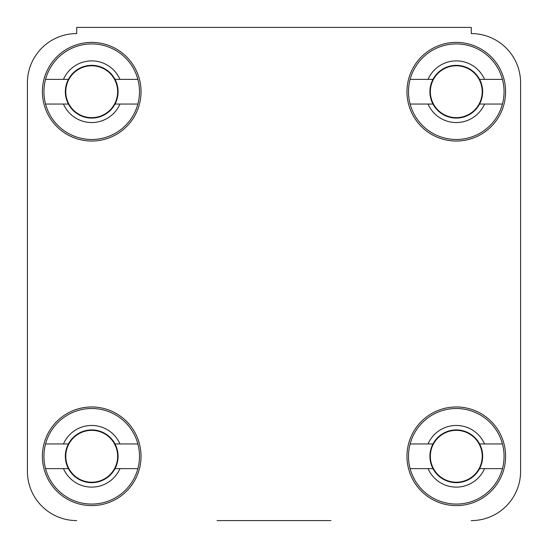 <?xml version="1.0" encoding="UTF-8"?>
<svg xmlns="http://www.w3.org/2000/svg" width="548" height="548" viewBox="0 0 548 548"><rect width="100%" height="100%" fill="white"/><g stroke="black" fill="none" stroke-linecap="round" stroke-linejoin="round"><path stroke-width="0.82" d="M330.93 520.6L217.07 520.6M76.72 33.565A49.32 49.32 0 0 0 27.4 82.885L27.4 471.28L27.4 82.885A49.32 49.32 0 0 1 76.72 33.565L76.72 27.4L471.28 27.4L471.28 33.565A49.32 49.32 0 0 1 520.6 82.885L520.6 471.28L520.6 82.885M141.035 456.285A49.32 49.32 0 0 0 91.715 406.965A49.32 49.32 0 0 0 42.395 456.285A49.32 49.32 0 0 0 91.715 505.605A49.32 49.32 0 0 0 141.035 456.285M505.605 456.285A49.32 49.32 0 0 0 456.285 406.965A49.32 49.32 0 0 0 406.965 456.285A49.32 49.32 0 0 0 456.285 505.605A49.32 49.32 0 0 0 505.605 456.285M505.605 91.715A49.32 49.32 0 0 0 456.285 42.395A49.32 49.32 0 0 0 406.965 91.715A49.32 49.32 0 0 0 456.285 141.035A49.32 49.32 0 0 0 505.605 91.715M141.035 91.715A49.32 49.32 0 0 0 91.715 42.395A49.32 49.32 0 0 0 42.395 91.715A49.32 49.32 0 0 0 91.715 141.035A49.32 49.32 0 0 0 141.035 91.715M520.6 471.28A49.32 49.32 0 0 1 471.28 520.6M76.72 520.6A49.32 49.32 0 0 1 27.4 471.28M137.877 443.955A47.779 47.779 0 0 1 91.715 504.071A47.779 47.779 0 0 1 45.553 443.955A47.779 47.779 0 0 1 137.877 443.955L115.032 443.955A26.379 26.379 0 0 1 91.715 482.665A26.379 26.379 0 0 1 68.397 443.955A26.379 26.379 0 0 1 115.032 443.955M137.877 468.615L119.964 468.615A30.825 30.825 0 0 1 63.458 468.615L45.553 468.615M119.964 468.615L115.032 468.615M45.553 443.955L63.458 443.955A30.825 30.825 0 0 1 119.964 443.955M63.458 443.955L68.397 443.955M68.397 468.615L63.458 468.615M137.877 79.385A47.779 47.779 0 0 1 91.715 139.493A47.779 47.779 0 0 1 45.553 79.385A47.779 47.779 0 0 1 137.877 79.385L115.032 79.385A26.379 26.379 0 0 1 91.715 118.087A26.379 26.379 0 0 1 68.397 79.385A26.379 26.379 0 0 1 115.032 79.385M137.877 104.045L119.964 104.045A30.825 30.825 0 0 1 63.458 104.045L45.553 104.045M119.964 104.045L115.032 104.045M45.553 79.385L63.458 79.385A30.825 30.825 0 0 1 119.964 79.385M63.458 79.385L68.397 79.385M68.397 104.045L63.458 104.045M502.448 79.385A47.779 47.779 0 0 1 456.285 139.493A47.779 47.779 0 0 1 410.123 79.385A47.779 47.779 0 0 1 502.448 79.385L479.603 79.385A26.379 26.379 0 0 1 456.285 118.087A26.379 26.379 0 0 1 432.968 79.385A26.379 26.379 0 0 1 479.603 79.385M502.448 104.045L484.542 104.045A30.825 30.825 0 0 1 428.036 104.045L410.123 104.045M484.542 104.045L479.603 104.045M410.123 79.385L428.036 79.385A30.825 30.825 0 0 1 484.542 79.385M428.036 79.385L432.968 79.385M432.968 104.045L428.036 104.045M502.448 443.955A47.779 47.779 0 0 1 456.285 504.071A47.779 47.779 0 0 1 410.123 443.955A47.779 47.779 0 0 1 502.448 443.955L479.603 443.955A26.379 26.379 0 0 1 456.285 482.665A26.379 26.379 0 0 1 432.968 443.955A26.379 26.379 0 0 1 479.603 443.955M502.448 468.615L484.542 468.615A30.825 30.825 0 0 1 428.036 468.615L410.123 468.615M484.542 468.615L479.603 468.615M410.123 443.955L428.036 443.955A30.825 30.825 0 0 1 484.542 443.955M428.036 443.955L432.968 443.955M432.968 468.615L428.036 468.615M65.781 456.285A25.934 25.934 0 0 1 91.715 430.351A25.934 25.934 0 0 1 117.649 456.285A25.934 25.934 0 0 1 91.715 482.219A25.934 25.934 0 0 1 65.781 456.285M65.781 91.715A25.934 25.934 0 0 1 91.715 65.781A25.934 25.934 0 0 1 117.649 91.715A25.934 25.934 0 0 1 91.715 117.649A25.934 25.934 0 0 1 65.781 91.715M430.351 91.715A25.934 25.934 0 0 1 456.285 65.781A25.934 25.934 0 0 1 482.219 91.715A25.934 25.934 0 0 1 456.285 117.649A25.934 25.934 0 0 1 430.351 91.715M430.351 456.285A25.934 25.934 0 0 1 456.285 430.351A25.934 25.934 0 0 1 482.219 456.285A25.934 25.934 0 0 1 456.285 482.219A25.934 25.934 0 0 1 430.351 456.285"/></g></svg>
